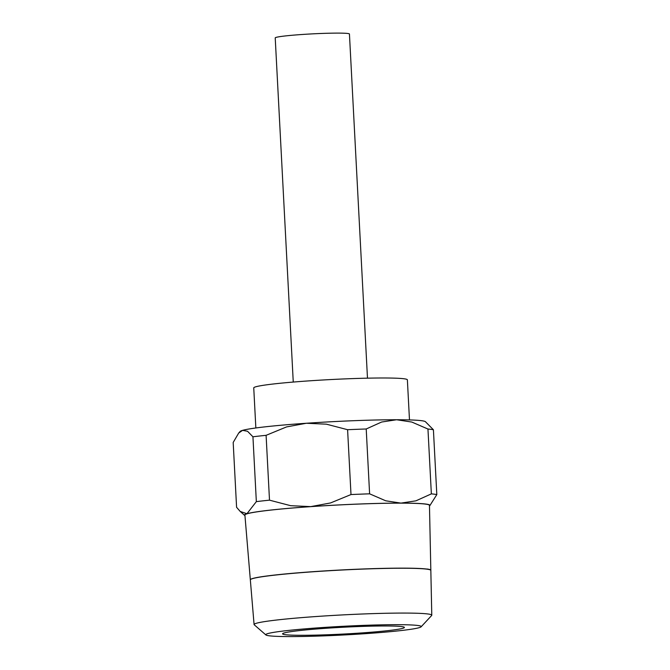 <?xml version="1.0" encoding="UTF-8"?>
<svg xmlns="http://www.w3.org/2000/svg" width="670" height="670" viewBox="0 0 670 670"><rect width="100%" height="100%" fill="white"/><g stroke="black" fill="none" stroke-linecap="round" stroke-linejoin="round"><path stroke-width="1" d="M250.337 579.843A90.375 5.042 -3 0 1 250.329 579.793A90.375 5.042 -3 0 1 327.37 570.748A90.375 5.042 -3 0 1 427.091 569.098M250.329 579.793L244.902 515.062A92.41 5.159 -3 0 1 323.677 505.808A92.41 5.159 -3 0 1 425.634 504.125A92.41 5.159 -3 0 1 429.462 505.389L430.835 570.245M268.988 635.763A77.837 4.347 -3 0 1 265.906 634.951A77.837 4.347 -3 0 1 329.975 627.053A77.837 4.347 -3 0 1 417.996 625.504A77.837 4.347 -3 0 1 421.112 626.819A77.837 4.347 -3 0 1 352.588 634.482A77.837 4.347 -3 0 1 268.988 635.763M265.906 634.951L254.248 624.8A88.968 4.966 -3 0 1 254.081 624.532A88.968 4.966 -3 0 1 329.925 615.63A88.968 4.966 -3 0 1 428.088 614.005A88.968 4.966 -3 0 1 431.781 615.219A88.968 4.966 -3 0 1 431.647 615.504L421.112 626.819M431.781 615.219L430.835 570.43A90.375 5.042 177 0 0 427.091 569.19A90.375 5.042 177 0 0 327.379 570.84A90.375 5.042 177 0 0 250.337 579.885L254.081 624.532M244.952 515.59A92.904 5.184 -3 0 1 244.567 515.356A92.904 5.184 -3 0 1 246.945 513.722L240.22 511.453L236.585 507.291L233.185 442.451L238.704 433.038L242.582 430.358A92.904 5.184 177 0 0 240.17 431.413L238.704 433.038M427.954 429.034A102.192 5.703 -3 0 1 431.12 429.369A102.192 5.703 -3 0 1 433.415 429.772L425.433 421.706A92.904 5.184 177 0 0 421.74 420.718A92.904 5.184 177 0 0 396.598 419.747L411.832 422.058L427.954 429.034L431.354 493.874L415.953 500.825L400.97 503.111A92.904 5.184 -3 0 1 426.112 504.091A92.904 5.184 -3 0 1 429.83 505.649A92.904 5.184 -3 0 1 429.478 505.925M429.83 505.649L436.815 494.611A102.192 5.703 177 0 0 434.512 494.209A102.192 5.703 177 0 0 431.354 493.874M285.11 634.658A60.995 3.409 -3 0 1 282.581 633.828A60.995 3.409 -3 0 1 334.632 627.723A60.995 3.409 -3 0 1 401.883 626.609A60.995 3.409 -3 0 1 404.412 627.438A60.995 3.409 -3 0 1 352.361 633.544A60.995 3.409 -3 0 1 285.11 634.658M255.848 427.971L253.746 387.897A76.924 4.296 -3 0 1 319.381 380.2A76.924 4.296 -3 0 1 404.194 378.793A76.924 4.296 -3 0 1 407.377 379.84L409.479 419.923M293.259 382.059L275.219 37.897A37.16 2.077 -3 0 1 306.927 34.178A37.16 2.077 -3 0 1 347.897 33.5A37.16 2.077 -3 0 1 349.439 34.003L367.478 378.165M310.729 506.62A92.904 5.184 -3 0 1 400.97 503.111L385.736 500.8L369.606 493.824A102.192 5.703 177 0 0 350.996 494.552L330.553 502.944L310.729 506.62L290.671 505.691L269.499 500.163A102.192 5.703 177 0 0 256.342 501.629L246.945 513.722A92.904 5.184 -3 0 1 310.729 506.62M242.582 430.358L247.532 431.271L252.942 436.79A102.192 5.703 -3 0 1 266.099 435.324L286.542 426.924L306.366 423.256A92.904 5.184 177 0 0 242.582 430.358M306.366 423.256L326.424 424.177L347.596 429.705A102.192 5.703 -3 0 1 366.214 428.984L381.607 422.033L396.598 419.747A92.904 5.184 177 0 0 306.366 423.256M252.942 436.79L256.342 501.629M269.499 500.163L266.099 435.324M347.596 429.705L350.996 494.552M369.606 493.824L366.214 428.984M436.815 494.611L433.415 429.772M427.083 569.006A90.375 5.042 -3 0 1 430.827 570.245A90.375 5.042 -3 0 1 430.818 570.329M244.567 515.356L240.22 511.453"/></g></svg>
